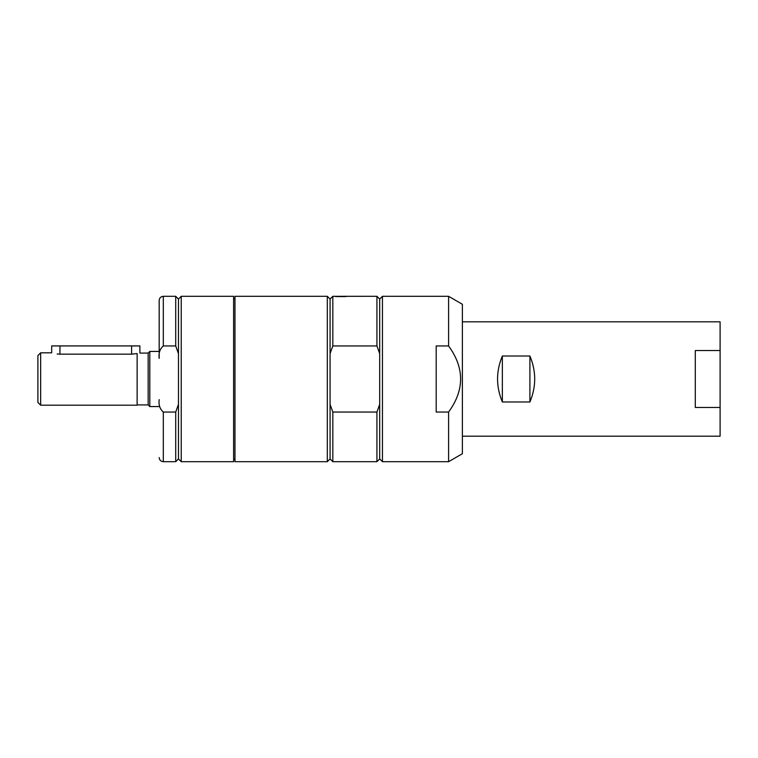 <?xml version="1.0" encoding="UTF-8"?>
<svg xmlns="http://www.w3.org/2000/svg" width="758" height="758" viewBox="0 0 758 758"><rect width="100%" height="100%" fill="white"/><g stroke="black" fill="none" stroke-linecap="round" stroke-linejoin="round"><path stroke-width="1.14" d="M529.908 356.014C536.304 371.335 536.304 386.665 529.908 401.986L529.908 356.014L502.346 356.014L502.346 401.986C495.959 386.665 495.959 371.335 502.346 356.014M529.908 401.986L502.346 401.986M720.1 407.453L695.294 407.453L695.294 350.547L720.1 350.547L720.1 436.191L462.38 436.191M462.38 321.809L720.1 321.809L720.1 350.547M40.657 405.189L37.9 402.432L37.9 355.568L40.657 352.811L40.657 405.189L137.132 405.189L137.132 353.55L131.617 354.157L59.948 354.157C49.289 352.688 49.289 352.688 59.948 354.157L57.153 353.995M40.657 352.811L51.686 352.811L51.686 345.923L139.889 345.923L139.889 353.086L148.151 353.086L148.151 404.914L149.809 406.563L149.809 351.437L159.18 351.437M137.132 353.834C140.761 352.877 140.761 352.877 137.132 353.834M448.594 412.049L436.191 412.049L436.191 345.951L448.594 345.951C464.616 367.981 464.616 390.019 448.594 412.049L448.594 461.688L462.38 453.729L462.38 304.271L448.594 296.312L448.594 345.951M159.18 330.763L159.18 358.373C158.498 353.114 159.881 348.974 163.311 345.951L175.714 345.951L178.471 353.626L178.471 458.931L181.228 461.688L233.606 461.688L233.606 296.312L181.228 296.312L181.228 461.688M178.471 353.626L178.471 299.069L181.228 296.312M178.471 404.374L175.714 412.049L163.311 412.049C159.881 409.026 158.498 404.886 159.18 399.627M163.311 345.951L163.311 296.312C160.8 296.558 159.426 297.932 159.18 300.443L159.18 358.373M175.714 412.049L175.714 461.688L163.311 461.688C160.8 461.442 159.426 460.068 159.18 457.557M163.311 296.312L175.714 296.312L175.714 345.951M327.314 461.688L327.314 296.312L234.98 296.312L234.98 461.688L327.314 461.688L330.071 458.931L330.071 299.069L332.828 296.312L332.828 345.951L376.934 345.951L379.692 353.626L379.692 299.069L382.449 296.312L382.449 461.688L448.594 461.688M376.934 345.951L376.934 296.312L334.989 296.321M382.449 461.688L379.692 458.931L379.692 353.626M379.692 404.374L376.934 412.049L332.828 412.049L332.828 461.688L376.934 461.688L376.934 412.049M330.071 353.626L332.828 345.951M332.828 412.049L330.071 404.374M347.714 296.312L335.586 296.586M131.617 345.923L131.617 354.157M59.948 345.923L59.948 354.157M163.311 412.049L163.311 461.688M345.932 296.586L339.025 296.586M234.98 298.794L233.606 298.794M234.98 459.206L233.606 459.206M148.151 353.086L149.809 351.437M149.809 406.563L159.18 406.563M137.132 404.914L148.151 404.914M382.449 296.312L448.594 296.312M178.471 458.931L175.714 461.688M178.471 299.069L175.714 296.312M332.828 296.312L334.894 296.312M379.692 299.069L376.934 296.312M330.071 299.069L327.314 296.312M379.692 458.931L376.934 461.688M330.071 458.931L332.828 461.688"/></g></svg>
